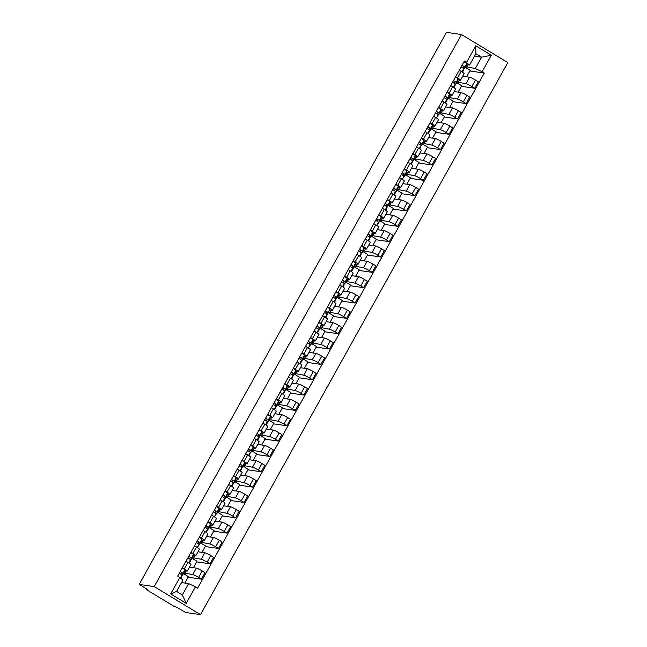 <?xml version="1.0" encoding="UTF-8"?>
<svg xmlns="http://www.w3.org/2000/svg" width="647" height="647" viewBox="0 0 647 647"><rect width="100%" height="100%" fill="white"/><g stroke="black" fill="none" stroke-linecap="round" stroke-linejoin="round"><path stroke-width="0.97" d="M139.194 584.419L147.395 589.385L146.165 589.247L147.435 590.25L173.663 606.126L177.327 607.509L185.527 612.474L200.53 614.65L507.806 62.581L461.473 34.526L154.196 586.594L139.194 584.419L446.47 32.35L461.473 34.526M200.53 614.65L154.196 586.594M183.837 572.902L192.709 574.625A5.216 0.615 29.1 0 1 198.613 577.447L201.435 579.154L205.05 572.668L202.22 570.953A5.216 0.615 -150.9 0 0 196.324 568.139L189.466 567.144M187.258 571.099L190.873 564.613A5.216 0.615 -150.9 0 0 187.953 562.316L184.338 568.802A5.216 0.615 29.1 0 1 187.258 571.099A5.216 0.615 29.1 0 1 186.967 571.147L184.719 570.824M184.338 568.802L182.405 567.629M184.888 583.06L188.455 576.639L183.449 573.606M188.131 577.229L201.435 579.154M187.953 562.316L186.012 561.143M192.377 557.56L201.249 559.283A5.216 0.615 29.1 0 1 207.145 562.106L209.976 563.812L213.591 557.326L210.76 555.611A5.216 0.615 -150.9 0 0 204.864 552.797L198.006 551.802M190.946 552.287L192.879 553.46A5.216 0.615 29.1 0 1 195.798 555.765A5.216 0.615 29.1 0 1 195.507 555.805L193.259 555.482M193.421 567.718L196.995 561.297L191.989 558.264M196.664 561.887L209.976 563.812M195.798 555.765L199.413 549.271A5.216 0.615 -150.9 0 0 196.494 546.974L194.553 545.801M200.918 542.226L209.79 543.949A5.216 0.615 29.1 0 1 215.686 546.764L218.516 548.478L222.123 541.984L219.301 540.269A5.216 0.615 -150.9 0 0 213.405 537.455L206.539 536.46M199.478 536.953L201.419 538.118A5.216 0.615 29.1 0 1 204.339 540.423A5.216 0.615 29.1 0 1 204.048 540.463L201.799 540.14M201.961 552.376L205.536 545.955L200.53 542.922M205.204 546.545L218.516 548.478M204.339 540.423L207.946 533.929A5.216 0.615 -150.9 0 0 205.026 531.632L203.093 530.459M209.45 526.884L218.33 528.607A5.216 0.615 29.1 0 1 224.226 531.422L227.048 533.136L230.664 526.642L227.841 524.935A5.216 0.615 -150.9 0 0 221.937 522.113L215.079 521.118M208.019 521.611L209.952 522.784A5.216 0.615 29.1 0 1 212.879 525.081A5.216 0.615 29.1 0 1 212.58 525.129L210.34 524.798M210.501 537.034L214.076 530.613L209.062 527.58M213.745 531.203L227.048 533.136M212.879 525.081L216.486 518.587A5.216 0.615 -150.9 0 0 213.567 516.29L211.634 515.117M217.99 511.542L226.862 513.265A5.216 0.615 29.1 0 1 232.766 516.08L235.589 517.794L239.204 511.3L236.373 509.593A5.216 0.615 -150.9 0 0 230.478 506.771L223.619 505.776M216.559 506.269L218.492 507.442A5.216 0.615 29.1 0 1 221.411 509.739A5.216 0.615 29.1 0 1 221.12 509.787L218.88 509.456M219.042 521.692L222.617 515.271L217.602 512.238M222.285 515.869L235.589 517.794M221.411 509.739L225.027 503.253A5.216 0.615 -150.9 0 0 222.107 500.948L220.174 499.775M226.531 496.2L235.403 497.923A5.216 0.615 29.1 0 1 241.299 500.738L244.129 502.452L247.744 495.966L244.914 494.251A5.216 0.615 -150.9 0 0 239.018 491.429L232.16 490.442M225.099 490.927L227.032 492.1A5.216 0.615 29.1 0 1 229.952 494.397A5.216 0.615 29.1 0 1 229.661 494.445L227.412 494.122M227.574 506.35L231.149 499.929L226.143 496.896M230.825 500.527L244.129 502.452M229.952 494.397L233.567 487.911A5.216 0.615 -150.9 0 0 230.647 485.606L228.706 484.433M235.071 480.858L243.943 482.581A5.216 0.615 29.1 0 1 249.839 485.404L252.67 487.11L256.277 480.624L253.454 478.909A5.216 0.615 -150.9 0 0 247.558 476.095L240.692 475.1M233.632 475.585L235.573 476.758A5.216 0.615 29.1 0 1 238.492 479.055A5.216 0.615 29.1 0 1 238.201 479.103L235.953 478.78M236.115 491.016L239.689 484.595L234.683 481.562M239.358 485.185L252.67 487.11M238.492 479.055L242.107 472.569A5.216 0.615 -150.9 0 0 239.18 470.272L237.247 469.099M243.612 465.517L252.484 467.239A5.216 0.615 29.1 0 1 258.379 470.062L261.202 471.768L264.817 465.282L261.995 463.567A5.216 0.615 -150.9 0 0 256.091 460.753L249.232 459.758M242.172 460.243L244.113 461.416A5.216 0.615 29.1 0 1 247.033 463.713A5.216 0.615 29.1 0 1 246.733 463.762L244.493 463.438M244.655 475.674L248.23 469.253L243.215 466.22M247.898 469.843L261.202 471.768M247.033 463.713L250.64 457.227A5.216 0.615 -150.9 0 0 247.72 454.93L245.787 453.757M252.144 450.183L261.024 451.897A5.216 0.615 29.1 0 1 266.92 454.72L269.742 456.426L273.358 449.94L270.527 448.225A5.216 0.615 -150.9 0 0 264.631 445.411L257.773 444.416M250.712 444.901L252.645 446.074A5.216 0.615 29.1 0 1 255.565 448.379A5.216 0.615 29.1 0 1 255.274 448.42L253.034 448.096M253.195 460.332L256.77 453.911L251.756 450.878M256.438 454.501L269.742 456.426M255.565 448.379L259.18 441.885A5.216 0.615 -150.9 0 0 256.261 439.588L254.328 438.415M260.684 434.841L269.556 436.563A5.216 0.615 29.1 0 1 275.46 439.378L278.283 441.092L281.898 434.598L279.067 432.892A5.216 0.615 -150.9 0 0 273.171 430.069L266.313 429.074M259.253 429.568L261.186 430.74A5.216 0.615 29.1 0 1 264.105 433.037A5.216 0.615 29.1 0 1 263.814 433.078L261.566 432.754M261.736 444.99L265.302 438.569L260.296 435.536M264.979 439.159L278.283 441.092M264.105 433.037L267.721 426.543A5.216 0.615 -150.9 0 0 264.801 424.246L262.86 423.073M269.225 419.499L278.097 421.221A5.216 0.615 29.1 0 1 283.993 424.036L286.823 425.75L290.43 419.256L287.608 417.55A5.216 0.615 -150.9 0 0 281.712 414.727L274.846 413.732M267.793 414.226L269.726 415.398A5.216 0.615 29.1 0 1 272.646 417.695A5.216 0.615 29.1 0 1 272.355 417.744L270.106 417.412M270.268 429.648L273.843 423.227L268.837 420.194M273.511 423.825L286.823 425.75M272.646 417.695L276.261 411.201A5.216 0.615 -150.9 0 0 273.341 408.904L271.4 407.731M277.765 404.157L286.637 405.879A5.216 0.615 29.1 0 1 292.533 408.694L295.364 410.408L298.971 403.914L296.148 402.208A5.216 0.615 -150.9 0 0 290.252 399.385L283.386 398.398M276.326 398.884L278.267 400.056A5.216 0.615 29.1 0 1 281.186 402.353A5.216 0.615 29.1 0 1 280.895 402.402L278.647 402.078M278.808 414.306L282.383 407.885L277.377 404.852M282.052 408.483L295.364 410.408M281.186 402.353L284.793 395.867A5.216 0.615 -150.9 0 0 281.874 393.562L279.941 392.389M286.298 388.815L295.178 390.537A5.216 0.615 29.1 0 1 301.073 393.352L303.896 395.066L307.511 388.58L304.688 386.866A5.216 0.615 -150.9 0 0 298.785 384.051L291.926 383.056M284.866 383.542L286.799 384.714A5.216 0.615 29.1 0 1 289.727 387.011A5.216 0.615 29.1 0 1 289.427 387.06L287.187 386.736M287.349 398.964L290.924 392.551L285.909 389.51M290.592 393.141L303.896 395.066M289.727 387.011L293.334 380.525A5.216 0.615 -150.9 0 0 290.414 378.22L288.481 377.055M294.838 373.473L303.71 375.195A5.216 0.615 29.1 0 1 309.614 378.018L312.436 379.724L316.051 373.238L313.221 371.524A5.216 0.615 -150.9 0 0 307.325 368.709L300.467 367.714M293.406 368.2L295.339 369.372A5.216 0.615 29.1 0 1 298.259 371.669A5.216 0.615 29.1 0 1 297.968 371.718L295.728 371.394M295.889 383.631L299.456 377.209L294.45 374.176M299.132 377.799L312.436 379.724M298.259 371.669L301.874 365.183A5.216 0.615 -150.9 0 0 298.954 362.886L297.022 361.713M303.378 358.131L312.25 359.853A5.216 0.615 29.1 0 1 318.146 362.676L320.977 364.382L324.592 357.896L321.761 356.182A5.216 0.615 -150.9 0 0 315.865 353.367L309.007 352.372M301.947 352.858L303.88 354.03A5.216 0.615 29.1 0 1 306.799 356.335A5.216 0.615 29.1 0 1 306.508 356.376L304.26 356.052M304.422 368.289L307.996 361.867L302.99 358.834M307.665 362.457L320.977 364.382M306.799 356.335L310.414 349.841A5.216 0.615 -150.9 0 0 307.495 347.544L305.554 346.371M311.919 342.797L320.791 344.511A5.216 0.615 29.1 0 1 326.686 347.334L329.517 349.048L333.124 342.554L330.302 340.84A5.216 0.615 -150.9 0 0 324.406 338.025L317.54 337.03M310.479 337.516L312.42 338.688A5.216 0.615 29.1 0 1 315.34 340.993A5.216 0.615 29.1 0 1 315.049 341.034L312.8 340.71M312.962 352.947L316.537 346.525L311.53 343.492M316.205 347.115L329.517 349.048M315.34 340.993L318.955 334.499A5.216 0.615 -150.9 0 0 316.027 332.202L314.094 331.029M320.451 327.455L329.331 329.177A5.216 0.615 29.1 0 1 335.227 331.992L338.049 333.706L341.665 327.212L338.842 325.506A5.216 0.615 -150.9 0 0 332.938 322.683L326.08 321.688M319.02 322.182L320.961 323.354A5.216 0.615 29.1 0 1 323.88 325.651A5.216 0.615 29.1 0 1 323.581 325.692L321.341 325.368M321.502 337.605L325.077 331.183L320.063 328.15M324.745 331.774L338.049 333.706M323.88 325.651L327.487 319.157A5.216 0.615 -150.9 0 0 324.568 316.86L322.635 315.687M328.991 312.113L337.871 313.835A5.216 0.615 29.1 0 1 343.767 316.65L346.59 318.364L350.205 311.87L347.374 310.164A5.216 0.615 -150.9 0 0 341.479 307.341L334.62 306.346M327.56 306.84L329.493 308.012A5.216 0.615 29.1 0 1 332.412 310.309A5.216 0.615 29.1 0 1 332.121 310.358L329.881 310.026M330.043 322.263L333.617 315.841L328.603 312.808M333.286 316.44L346.59 318.364M332.412 310.309L336.028 303.815A5.216 0.615 -150.9 0 0 333.108 301.518L331.175 300.345M337.532 296.771L346.404 298.493A5.216 0.615 29.1 0 1 352.308 301.308L355.13 303.022L358.745 296.528L355.915 294.822A5.216 0.615 -150.9 0 0 350.019 291.999L343.161 291.013M336.1 291.498L338.033 292.67A5.216 0.615 29.1 0 1 340.953 294.967A5.216 0.615 29.1 0 1 340.662 295.016L338.413 294.692M338.575 306.921L342.15 300.499L337.144 297.466M341.826 301.098L355.13 303.022M340.953 294.967L344.568 288.481A5.216 0.615 -150.9 0 0 341.648 286.176L339.707 285.003M346.072 281.429L354.944 283.151A5.216 0.615 29.1 0 1 360.84 285.974L363.671 287.68L367.278 281.194L364.455 279.48A5.216 0.615 -150.9 0 0 358.559 276.665L351.693 275.671M344.641 276.156L346.574 277.328A5.216 0.615 29.1 0 1 349.493 279.625A5.216 0.615 29.1 0 1 349.202 279.674L346.954 279.35M347.115 291.579L350.69 285.165L345.684 282.124M350.359 285.756L363.671 287.68M349.493 279.625L353.108 273.139A5.216 0.615 -150.9 0 0 350.189 270.842L348.248 269.67M354.613 266.087L363.485 267.809A5.216 0.615 29.1 0 1 369.38 270.632L372.211 272.338L375.818 265.852L372.995 264.138A5.216 0.615 -150.9 0 0 367.1 261.323L360.233 260.329M353.173 260.814L355.114 261.986A5.216 0.615 29.1 0 1 358.034 264.283A5.216 0.615 29.1 0 1 357.742 264.332L355.494 264.008M355.656 276.245L359.231 269.823L354.224 266.79M358.899 270.414L372.211 272.338M358.034 264.283L361.641 257.797A5.216 0.615 -150.9 0 0 358.721 255.5L356.788 254.328M363.145 250.745L372.025 252.467A5.216 0.615 29.1 0 1 377.921 255.29L380.743 256.996L384.358 250.51L381.536 248.796A5.216 0.615 -150.9 0 0 375.632 245.981L368.774 244.987M361.713 245.472L363.646 246.644A5.216 0.615 29.1 0 1 366.574 248.949A5.216 0.615 29.1 0 1 366.275 248.99L364.035 248.666M364.196 260.903L367.771 254.481L362.757 251.448M367.439 255.072L380.743 256.996M366.574 248.949L370.181 242.455A5.216 0.615 -150.9 0 0 367.261 240.158L365.329 238.986M371.685 235.411L380.557 237.134A5.216 0.615 29.1 0 1 386.461 239.948L389.284 241.663L392.899 235.168L390.068 233.454A5.216 0.615 -150.9 0 0 384.172 230.639L377.314 229.645M370.254 230.138L372.187 231.302A5.216 0.615 29.1 0 1 375.106 233.607A5.216 0.615 29.1 0 1 374.815 233.648L372.567 233.324M372.737 245.561L376.303 239.139L371.297 236.106M375.98 239.73L389.284 241.663M375.106 233.607L378.721 227.113A5.216 0.615 -150.9 0 0 375.802 224.816L373.869 223.644M380.226 220.069L389.098 221.792A5.216 0.615 29.1 0 1 394.993 224.606L397.824 226.321L401.439 219.826L398.609 218.12A5.216 0.615 -150.9 0 0 392.713 215.297L385.855 214.303M378.794 214.796L380.727 215.969A5.216 0.615 29.1 0 1 383.647 218.265A5.216 0.615 29.1 0 1 383.356 218.306L381.107 217.982M381.269 230.219L384.844 223.797L379.838 220.764M384.512 224.388L397.824 226.321M383.647 218.265L387.262 211.771A5.216 0.615 -150.9 0 0 384.342 209.474L382.401 208.302M388.766 204.727L397.638 206.45A5.216 0.615 29.1 0 1 403.534 209.264L406.365 210.979L409.972 204.484L407.149 202.778A5.216 0.615 -150.9 0 0 401.253 199.955L394.387 198.961M387.327 199.454L389.268 200.627A5.216 0.615 29.1 0 1 392.187 202.923A5.216 0.615 29.1 0 1 391.896 202.972L389.648 202.64M389.809 214.877L393.384 208.455L388.378 205.422M393.053 209.054L406.365 210.979M392.187 202.923L395.802 196.429A5.216 0.615 -150.9 0 0 392.875 194.132L390.942 192.96M397.298 189.385L406.179 191.108A5.216 0.615 29.1 0 1 412.074 193.922L414.897 195.637L418.512 189.15L415.689 187.436A5.216 0.615 -150.9 0 0 409.786 184.613L402.927 183.627M395.867 184.112L397.8 185.285A5.216 0.615 29.1 0 1 400.728 187.581A5.216 0.615 29.1 0 1 400.428 187.63L398.188 187.306M398.35 199.535L401.924 193.113L396.91 190.081M401.593 193.712L414.897 195.637M400.728 187.581L404.335 181.095A5.216 0.615 -150.9 0 0 401.415 178.79L399.482 177.618M405.839 174.043L414.719 175.766A5.216 0.615 29.1 0 1 420.615 178.588L423.437 180.295L427.052 173.808L424.222 172.094A5.216 0.615 -150.9 0 0 418.326 169.279L411.468 168.285M404.407 168.77L406.34 169.943A5.216 0.615 29.1 0 1 409.26 172.239A5.216 0.615 29.1 0 1 408.969 172.288L406.728 171.965M406.89 184.201L410.465 177.779L405.451 174.747M410.133 178.37L423.437 180.295M409.26 172.239L412.875 165.753A5.216 0.615 -150.9 0 0 409.955 163.456L408.022 162.284M414.379 158.701L423.251 160.424A5.216 0.615 29.1 0 1 429.147 163.246L431.978 164.953L435.593 158.466L432.762 156.752A5.216 0.615 -150.9 0 0 426.866 153.937L420.008 152.943M412.948 153.428L414.881 154.601A5.216 0.615 29.1 0 1 417.8 156.898A5.216 0.615 29.1 0 1 417.509 156.946L415.261 156.623M415.423 168.859L418.997 162.437L413.991 159.405M418.674 163.028L431.978 164.953M417.8 156.898L421.415 150.411A5.216 0.615 -150.9 0 0 418.496 148.114L416.555 146.942M422.92 143.367L431.792 145.082A5.216 0.615 29.1 0 1 437.687 147.904L440.518 149.611L444.125 143.124L441.303 141.41A5.216 0.615 -150.9 0 0 435.407 138.595L428.54 137.601M421.48 138.086L423.421 139.259A5.216 0.615 29.1 0 1 426.341 141.564A5.216 0.615 29.1 0 1 426.049 141.604L423.801 141.281M423.963 153.517L427.538 147.095L422.531 144.063M427.206 147.686L440.518 149.611M426.341 141.564L429.956 135.069A5.216 0.615 -150.9 0 0 427.028 132.772L425.095 131.6M431.46 128.025L440.332 129.748A5.216 0.615 29.1 0 1 446.228 132.562L449.05 134.277L452.665 127.782L449.843 126.068A5.216 0.615 -150.9 0 0 443.947 123.254L437.081 122.259M430.02 122.752L431.961 123.925A5.216 0.615 29.1 0 1 434.881 126.222A5.216 0.615 29.1 0 1 434.582 126.262L432.342 125.939M432.503 138.175L436.078 131.753L431.064 128.721M435.746 132.344L449.05 134.277M434.881 126.222L438.488 119.727A5.216 0.615 -150.9 0 0 435.568 117.43L433.636 116.258M439.992 112.683L448.872 114.406A5.216 0.615 29.1 0 1 454.768 117.22L457.591 118.935L461.206 112.441L458.375 110.734A5.216 0.615 -150.9 0 0 452.479 107.912L445.621 106.917M438.561 107.41L440.494 108.583A5.216 0.615 29.1 0 1 443.413 110.88A5.216 0.615 29.1 0 1 443.122 110.928L440.882 110.597M441.044 122.833L444.618 116.411L439.604 113.379M444.287 117.002L457.591 118.935M443.413 110.88L447.028 104.385A5.216 0.615 -150.9 0 0 444.109 102.089L442.176 100.916M448.533 97.341L457.405 99.064A5.216 0.615 29.1 0 1 463.309 101.878L466.131 103.593L469.746 97.099L466.916 95.392A5.216 0.615 -150.9 0 0 461.02 92.57L454.162 91.575M447.101 92.068L449.034 93.241A5.216 0.615 29.1 0 1 451.954 95.538A5.216 0.615 29.1 0 1 451.663 95.586L449.414 95.255M449.584 107.491L453.151 101.069L448.145 98.037M452.827 101.668L466.131 103.593M451.954 95.538L455.569 89.051A5.216 0.615 -150.9 0 0 452.649 86.747L450.708 85.574M457.073 81.999L465.945 83.722A5.216 0.615 29.1 0 1 471.841 86.536L474.672 88.251L478.279 81.765L475.456 80.05A5.216 0.615 -150.9 0 0 469.56 77.228L462.694 76.241M455.642 76.726L457.575 77.899A5.216 0.615 29.1 0 1 460.494 80.196A5.216 0.615 29.1 0 1 460.203 80.244L457.955 79.921M458.116 92.149L461.691 85.736L456.685 82.695M461.36 86.326L474.672 88.251M460.494 80.196L464.109 73.709A5.216 0.615 -150.9 0 0 461.19 71.405L459.249 70.24M458.019 82.573L459.386 80.123M449.479 97.915L450.846 95.465M440.947 113.257L442.305 110.807M432.406 128.599L433.765 126.149M423.866 143.933L425.233 141.491M415.325 159.275L416.692 156.825M406.785 174.617L408.152 172.167M398.253 189.959L399.611 187.509M389.712 205.301L391.071 202.851M381.172 220.643L382.539 218.193M372.632 235.985L373.998 233.535M364.099 251.319L365.458 248.877M355.559 266.661L356.918 264.211M347.018 282.003L348.385 279.553M338.478 297.345L339.845 294.895M329.938 312.687L331.304 310.236M321.405 328.029L322.764 325.578M312.865 343.371L314.232 340.92M304.325 358.705L305.691 356.262M295.784 374.047L297.151 371.596M287.252 389.389L288.611 386.938M278.711 404.731L280.07 402.28M270.171 420.073L271.538 417.622M261.631 435.415L262.997 432.964M253.098 450.757L254.457 448.306M244.558 466.091L245.917 463.64M236.018 481.433L237.384 478.982M227.477 496.775L228.844 494.324M218.937 512.117L220.303 509.666M210.404 527.459L211.763 525.008M201.864 542.801L203.223 540.35M193.324 558.135L194.69 555.692M184.783 573.477L186.15 571.026M188.641 583.602L195.434 586.845L186.239 603.368L170.671 593.938L179.866 577.423L182.891 580.124L176.599 591.431L182.341 594.908L188.641 583.602L181.532 582.575M474.526 56.168L481.635 57.195L475.885 53.717L469.593 65.023L464.384 61.004L177.69 576.105L179.866 577.423M466.568 62.322L475.763 45.808L491.332 55.23L482.136 71.752L475.335 68.501L481.635 57.195L491.332 55.23M195.434 586.845L197.61 588.163L484.312 73.071L482.136 71.752M465.614 66.657L475.335 68.501M466.56 67.231L467.918 64.781M469.593 65.023L466.495 64.579M469.9 70.984L484.312 73.071M466.657 76.815L470.232 70.394L465.225 67.361M186.239 603.368L182.341 594.908M170.671 593.938L176.599 591.431M475.885 53.717L475.763 45.808M181.338 574.326L181.661 572.587L180.198 571.6M181.985 575.126A6.802 0.801 -150.9 0 0 182.608 575.11A6.802 0.801 -150.9 0 0 182.616 575.086L182.947 573.291L180.278 571.447M184.557 571.6A6.802 0.801 -150.9 0 0 184.581 571.576A6.802 0.801 -150.9 0 0 184.589 571.544L184.921 569.756L182.252 567.904M181.661 576.809A6.802 0.801 -150.9 0 0 181.678 576.784A6.802 0.801 -150.9 0 0 181.686 576.752L182.017 574.965L179.348 573.121M189.878 558.984L190.194 557.245L188.73 556.258M190.525 559.784A6.802 0.801 -150.9 0 0 191.148 559.776A6.802 0.801 -150.9 0 0 191.156 559.744L191.488 557.957L188.819 556.105M193.097 556.258A6.802 0.801 -150.9 0 0 193.121 556.234A6.802 0.801 -150.9 0 0 193.13 556.202L193.453 554.414L190.792 552.562M190.194 561.467A6.802 0.801 -150.9 0 0 190.218 561.442A6.802 0.801 -150.9 0 0 190.226 561.41L190.558 559.623L187.889 557.779M198.419 543.642L198.734 541.903L197.27 540.916M199.066 544.442A6.802 0.801 -150.9 0 0 199.688 544.434A6.802 0.801 -150.9 0 0 199.697 544.402L200.028 542.615L197.359 540.763M201.638 540.916A6.802 0.801 -150.9 0 0 201.654 540.892A6.802 0.801 -150.9 0 0 201.67 540.86L201.993 539.072L199.325 537.22M198.734 546.133A6.802 0.801 -150.9 0 0 198.758 546.1A6.802 0.801 -150.9 0 0 198.766 546.076L199.098 544.289L196.429 542.437M206.951 528.3L207.275 526.561L205.811 525.582M207.606 529.1A6.802 0.801 -150.9 0 0 208.221 529.092A6.802 0.801 -150.9 0 0 208.237 529.06L208.56 527.273L205.9 525.421M208.221 529.092L210.194 525.55A6.802 0.801 -150.9 0 0 210.194 525.55A6.802 0.801 -150.9 0 0 210.202 525.518L210.534 523.73L207.865 521.886M207.307 530.734L207.291 530.766A6.802 0.801 -150.9 0 0 207.291 530.766A6.802 0.801 -150.9 0 0 207.307 530.734L207.63 528.947L204.97 527.095M215.491 512.958L215.815 511.219L214.351 510.24M216.138 513.758A6.802 0.801 -150.9 0 0 216.761 513.75A6.802 0.801 -150.9 0 0 216.777 513.718L217.101 511.931L214.432 510.087M218.71 510.232A6.802 0.801 -150.9 0 0 218.735 510.208A6.802 0.801 -150.9 0 0 218.743 510.176L219.074 508.388L216.405 506.544M215.815 515.449A6.802 0.801 -150.9 0 0 215.831 515.424A6.802 0.801 -150.9 0 0 215.847 515.392L216.171 513.605L213.502 511.753M224.032 497.616L224.347 495.877L222.883 494.898M224.679 498.425A6.802 0.801 -150.9 0 0 225.302 498.408A6.802 0.801 -150.9 0 0 225.31 498.376L225.641 496.589L222.972 494.745M227.251 494.898A6.802 0.801 -150.9 0 0 227.275 494.866A6.802 0.801 -150.9 0 0 227.283 494.842L227.615 493.054L224.946 491.202M224.347 500.107A6.802 0.801 -150.9 0 0 224.372 500.082A6.802 0.801 -150.9 0 0 224.38 500.05L224.711 498.263L222.042 496.411M232.572 482.282L232.888 480.543L231.424 479.556M233.219 483.083A6.802 0.801 -150.9 0 0 233.842 483.066A6.802 0.801 -150.9 0 0 233.85 483.034L234.182 481.247L231.513 479.403M233.842 483.066L235.807 479.532A6.802 0.801 -150.9 0 0 235.807 479.532A6.802 0.801 -150.9 0 0 235.823 479.5L236.147 477.712L233.486 475.86M232.888 484.765A6.802 0.801 -150.9 0 0 232.912 484.74A6.802 0.801 -150.9 0 0 232.92 484.708L233.252 482.921L230.583 481.077M241.113 466.94L241.428 465.201L239.964 464.214M241.76 467.741A6.802 0.801 -150.9 0 0 242.382 467.724A6.802 0.801 -150.9 0 0 242.39 467.7L242.714 465.913L240.053 464.061M244.331 464.214A6.802 0.801 -150.9 0 0 244.348 464.19A6.802 0.801 -150.9 0 0 244.364 464.158L244.687 462.37L242.018 460.518M241.428 469.423A6.802 0.801 -150.9 0 0 241.444 469.398A6.802 0.801 -150.9 0 0 241.46 469.366L241.784 467.579L239.123 465.735M249.645 451.598L249.968 449.859L248.505 448.872M250.3 452.399A6.802 0.801 -150.9 0 0 250.915 452.39A6.802 0.801 -150.9 0 0 250.931 452.358L251.254 450.571L248.585 448.719M252.864 448.872A6.802 0.801 -150.9 0 0 252.888 448.848A6.802 0.801 -150.9 0 0 252.896 448.816L253.228 447.028L250.559 445.176M249.038 455.763L249.985 454.057A6.802 0.801 -150.9 0 0 249.985 454.057A6.802 0.801 -150.9 0 0 250.001 454.024L250.324 452.237L247.655 450.393M258.185 436.256L258.509 434.517L257.045 433.53M258.832 437.057A6.802 0.801 -150.9 0 0 259.455 437.048A6.802 0.801 -150.9 0 0 259.463 437.016L259.795 435.229L257.126 433.377M261.404 433.53A6.802 0.801 -150.9 0 0 261.428 433.506A6.802 0.801 -150.9 0 0 261.437 433.474L261.768 431.686L259.099 429.843M258.509 438.747A6.802 0.801 -150.9 0 0 258.525 438.715A6.802 0.801 -150.9 0 0 258.533 438.69L258.865 436.903L256.196 435.051M266.726 420.914L267.041 419.175L265.577 418.197M267.373 421.715A6.802 0.801 -150.9 0 0 267.995 421.707A6.802 0.801 -150.9 0 0 268.004 421.674L268.335 419.887L265.666 418.035M269.945 418.188A6.802 0.801 -150.9 0 0 269.969 418.164A6.802 0.801 -150.9 0 0 269.977 418.132L270.3 416.344L267.64 414.501M267.041 423.405A6.802 0.801 -150.9 0 0 267.065 423.381A6.802 0.801 -150.9 0 0 267.074 423.348L267.405 421.561L264.736 419.709M275.266 405.572L275.582 403.833L274.118 402.855M275.913 406.381A6.802 0.801 -150.9 0 0 276.536 406.365A6.802 0.801 -150.9 0 0 276.544 406.332L276.876 404.545L274.207 402.701M276.536 406.365L278.501 402.822A6.802 0.801 -150.9 0 0 278.501 402.822A6.802 0.801 -150.9 0 0 278.517 402.79L278.841 401.003L276.172 399.159M275.582 408.063A6.802 0.801 -150.9 0 0 275.606 408.039A6.802 0.801 -150.9 0 0 275.614 408.006L275.945 406.219L273.277 404.367M283.798 390.23L284.122 388.499L282.658 387.513M284.454 391.039A6.802 0.801 -150.9 0 0 285.068 391.023A6.802 0.801 -150.9 0 0 285.084 390.99L285.408 389.203L282.747 387.359M287.025 387.513A6.802 0.801 -150.9 0 0 287.042 387.48A6.802 0.801 -150.9 0 0 287.05 387.456L287.381 385.669L284.712 383.817M284.122 392.721A6.802 0.801 -150.9 0 0 284.138 392.697A6.802 0.801 -150.9 0 0 284.154 392.664L284.478 390.877L281.817 389.025M292.339 374.896L292.662 373.157L291.199 372.171M292.986 375.697A6.802 0.801 -150.9 0 0 293.609 375.681A6.802 0.801 -150.9 0 0 293.625 375.648L293.948 373.861L291.279 372.017M295.558 372.171A6.802 0.801 -150.9 0 0 295.582 372.146A6.802 0.801 -150.9 0 0 295.59 372.114L295.922 370.327L293.253 368.475M292.662 377.379A6.802 0.801 -150.9 0 0 292.679 377.355A6.802 0.801 -150.9 0 0 292.687 377.322L293.018 375.535L290.349 373.691M300.879 359.554L301.195 357.815L299.731 356.829M301.526 360.355A6.802 0.801 -150.9 0 0 302.149 360.339A6.802 0.801 -150.9 0 0 302.157 360.314L302.489 358.527L299.82 356.675M304.098 356.829A6.802 0.801 -150.9 0 0 304.122 356.804A6.802 0.801 -150.9 0 0 304.13 356.772L304.462 354.985L301.793 353.133M301.195 362.037A6.802 0.801 -150.9 0 0 301.219 362.013A6.802 0.801 -150.9 0 0 301.227 361.98L301.559 360.193L298.89 358.349M309.42 344.212L309.735 342.473L308.271 341.487M310.067 345.013A6.802 0.801 -150.9 0 0 310.689 345.005A6.802 0.801 -150.9 0 0 310.697 344.972L311.029 343.185L308.36 341.333M312.638 341.487A6.802 0.801 -150.9 0 0 312.655 341.462A6.802 0.801 -150.9 0 0 312.671 341.43L312.994 339.643L310.334 337.791M309.735 346.695A6.802 0.801 -150.9 0 0 309.759 346.671A6.802 0.801 -150.9 0 0 309.767 346.646L310.099 344.851L307.43 343.007M317.952 328.87L318.275 327.131L316.812 326.153M318.607 329.671A6.802 0.801 -150.9 0 0 319.23 329.663A6.802 0.801 -150.9 0 0 319.238 329.63L319.561 327.843L316.901 325.991M319.23 329.663L321.195 326.12A6.802 0.801 -150.9 0 0 321.195 326.12A6.802 0.801 -150.9 0 0 321.203 326.088L321.535 324.301L318.866 322.457M318.308 331.304L318.292 331.329A6.802 0.801 -150.9 0 0 318.292 331.329A6.802 0.801 -150.9 0 0 318.308 331.304L318.631 329.517L315.971 327.665M326.492 313.528L326.816 311.789L325.352 310.811M327.147 314.329A6.802 0.801 -150.9 0 0 327.762 314.321A6.802 0.801 -150.9 0 0 327.778 314.288L328.102 312.501L325.433 310.649M329.711 310.803A6.802 0.801 -150.9 0 0 329.735 310.778A6.802 0.801 -150.9 0 0 329.744 310.746L330.075 308.959L327.406 307.115M326.816 316.019A6.802 0.801 -150.9 0 0 326.832 315.995A6.802 0.801 -150.9 0 0 326.848 315.962L327.172 314.175L324.503 312.323M335.033 298.186L335.356 296.447L333.892 295.469M335.68 298.995A6.802 0.801 -150.9 0 0 336.303 298.979A6.802 0.801 -150.9 0 0 336.311 298.946L336.642 297.159L333.973 295.315M338.252 295.461A6.802 0.801 -150.9 0 0 338.276 295.436A6.802 0.801 -150.9 0 0 338.284 295.412L338.616 293.617L335.947 291.773M335.348 300.677A6.802 0.801 -150.9 0 0 335.372 300.653A6.802 0.801 -150.9 0 0 335.381 300.62L335.712 298.833L333.043 296.981M343.573 282.844L343.889 281.113L342.425 280.127M344.22 283.653A6.802 0.801 -150.9 0 0 344.843 283.637A6.802 0.801 -150.9 0 0 344.851 283.604L345.183 281.817L342.514 279.973M344.843 283.637L346.808 280.094A6.802 0.801 -150.9 0 0 346.808 280.094A6.802 0.801 -150.9 0 0 346.824 280.07L347.148 278.283L344.487 276.431M343.889 285.335A6.802 0.801 -150.9 0 0 343.913 285.311A6.802 0.801 -150.9 0 0 343.921 285.278L344.253 283.491L341.584 281.639M352.114 267.51L352.429 265.771L350.965 264.785M352.761 268.311A6.802 0.801 -150.9 0 0 353.383 268.295A6.802 0.801 -150.9 0 0 353.391 268.27L353.723 266.475L351.054 264.631M355.332 264.785A6.802 0.801 -150.9 0 0 355.349 264.76A6.802 0.801 -150.9 0 0 355.365 264.728L355.688 262.941L353.019 261.089M352.429 269.993A6.802 0.801 -150.9 0 0 352.453 269.969A6.802 0.801 -150.9 0 0 352.461 269.936L352.785 268.149L350.124 266.305M360.646 252.168L360.969 250.429L359.506 249.443M361.301 252.969A6.802 0.801 -150.9 0 0 361.916 252.953A6.802 0.801 -150.9 0 0 361.932 252.928L362.255 251.141L359.595 249.289M363.865 249.443A6.802 0.801 -150.9 0 0 363.889 249.418A6.802 0.801 -150.9 0 0 363.897 249.386L364.229 247.599L361.56 245.747M360.039 256.333L360.986 254.627A6.802 0.801 -150.9 0 0 360.986 254.627A6.802 0.801 -150.9 0 0 361.002 254.595L361.325 252.807L358.656 250.963M369.186 236.826L369.51 235.087L368.046 234.101M369.833 237.627A6.802 0.801 -150.9 0 0 370.456 237.619A6.802 0.801 -150.9 0 0 370.464 237.586L370.796 235.799L368.127 233.947M372.405 234.101A6.802 0.801 -150.9 0 0 372.429 234.077A6.802 0.801 -150.9 0 0 372.437 234.044L372.769 232.257L370.1 230.405M369.51 239.309A6.802 0.801 -150.9 0 0 369.526 239.285A6.802 0.801 -150.9 0 0 369.534 239.261L369.866 237.465L367.197 235.621M377.727 221.484L378.042 219.745L376.578 218.767M378.374 222.285A6.802 0.801 -150.9 0 0 378.996 222.277A6.802 0.801 -150.9 0 0 379.005 222.244L379.336 220.457L376.667 218.605M380.946 218.759A6.802 0.801 -150.9 0 0 380.97 218.735A6.802 0.801 -150.9 0 0 380.978 218.702L381.309 216.915L378.641 215.071M378.042 223.975A6.802 0.801 -150.9 0 0 378.066 223.943A6.802 0.801 -150.9 0 0 378.074 223.919L378.406 222.131L375.737 220.279M386.267 206.142L386.582 204.403L385.119 203.425M386.914 206.943A6.802 0.801 -150.9 0 0 387.537 206.935A6.802 0.801 -150.9 0 0 387.545 206.903L387.877 205.115L385.208 203.271M389.518 203.36L389.502 203.393A6.802 0.801 -150.9 0 0 389.502 203.393A6.802 0.801 -150.9 0 0 389.518 203.36L389.842 201.573L387.173 199.729M386.582 208.633A6.802 0.801 -150.9 0 0 386.607 208.609A6.802 0.801 -150.9 0 0 386.615 208.577L386.946 206.789L384.278 204.937M394.799 190.8L395.123 189.061L393.659 188.083M395.454 191.609A6.802 0.801 -150.9 0 0 396.069 191.593A6.802 0.801 -150.9 0 0 396.085 191.561L396.409 189.773L393.748 187.929M398.026 188.075A6.802 0.801 -150.9 0 0 398.042 188.051A6.802 0.801 -150.9 0 0 398.051 188.026L398.382 186.231L395.713 184.387M395.123 193.291A6.802 0.801 -150.9 0 0 395.139 193.267A6.802 0.801 -150.9 0 0 395.155 193.235L395.479 191.447L392.818 189.595M403.34 175.466L403.663 173.728L402.199 172.741M403.995 176.267A6.802 0.801 -150.9 0 0 404.61 176.251A6.802 0.801 -150.9 0 0 404.626 176.219L404.949 174.431L402.28 172.587M406.559 172.741A6.802 0.801 -150.9 0 0 406.583 172.709A6.802 0.801 -150.9 0 0 406.591 172.684L406.923 170.897L404.254 169.045M403.663 177.949A6.802 0.801 -150.9 0 0 403.679 177.925A6.802 0.801 -150.9 0 0 403.696 177.893L404.019 176.105L401.35 174.261M411.88 160.124L412.196 158.386L410.732 157.399M412.527 160.925A6.802 0.801 -150.9 0 0 413.15 160.909A6.802 0.801 -150.9 0 0 413.158 160.885L413.49 159.097L410.821 157.245M415.099 157.399A6.802 0.801 -150.9 0 0 415.123 157.375A6.802 0.801 -150.9 0 0 415.131 157.342L415.463 155.555L412.794 153.703M412.196 162.607A6.802 0.801 -150.9 0 0 412.22 162.583A6.802 0.801 -150.9 0 0 412.228 162.551L412.56 160.763L409.891 158.919M420.421 144.782L420.736 143.044L419.272 142.057M421.068 145.583A6.802 0.801 -150.9 0 0 421.69 145.575A6.802 0.801 -150.9 0 0 421.698 145.543L422.03 143.755L419.361 141.903M423.639 142.057A6.802 0.801 -150.9 0 0 423.656 142.033A6.802 0.801 -150.9 0 0 423.672 142L423.995 140.213L421.334 138.361M420.736 147.265A6.802 0.801 -150.9 0 0 420.76 147.241A6.802 0.801 -150.9 0 0 420.768 147.209L421.1 145.421L418.431 143.577M428.961 129.44L429.276 127.702L427.813 126.715M429.608 130.241A6.802 0.801 -150.9 0 0 430.231 130.233A6.802 0.801 -150.9 0 0 430.239 130.201L430.57 128.413L427.902 126.561M432.18 126.715A6.802 0.801 -150.9 0 0 432.196 126.691A6.802 0.801 -150.9 0 0 432.212 126.658L432.536 124.871L429.867 123.027M429.276 131.931A6.802 0.801 -150.9 0 0 429.301 131.899A6.802 0.801 -150.9 0 0 429.309 131.875L429.632 130.087L426.971 128.235M437.493 114.098L437.817 112.36L436.353 111.381M438.148 114.899A6.802 0.801 -150.9 0 0 438.763 114.891A6.802 0.801 -150.9 0 0 438.779 114.859L439.103 113.071L436.434 111.219M438.763 114.891L440.736 111.349A6.802 0.801 -150.9 0 0 440.736 111.349A6.802 0.801 -150.9 0 0 440.744 111.316L441.076 109.529L438.407 107.685M437.849 116.533L437.833 116.565A6.802 0.801 -150.9 0 0 437.833 116.565A6.802 0.801 -150.9 0 0 437.849 116.533L438.173 114.745L435.504 112.893M446.034 98.756L446.357 97.018L444.893 96.039M446.681 99.565A6.802 0.801 -150.9 0 0 447.303 99.549A6.802 0.801 -150.9 0 0 447.312 99.517L447.643 97.729L444.974 95.885M449.253 96.031A6.802 0.801 -150.9 0 0 449.277 96.007A6.802 0.801 -150.9 0 0 449.285 95.974L449.616 94.187L446.948 92.343M446.357 101.247A6.802 0.801 -150.9 0 0 446.373 101.223A6.802 0.801 -150.9 0 0 446.381 101.191L446.713 99.403L444.044 97.551M454.574 83.414L454.89 81.676L453.426 80.697M455.221 84.223A6.802 0.801 -150.9 0 0 455.844 84.207A6.802 0.801 -150.9 0 0 455.852 84.175L456.184 82.387L453.515 80.543M457.793 80.697A6.802 0.801 -150.9 0 0 457.817 80.665A6.802 0.801 -150.9 0 0 457.825 80.64L458.149 78.853L455.488 77.001M454.89 85.905A6.802 0.801 -150.9 0 0 454.914 85.881A6.802 0.801 -150.9 0 0 454.922 85.849L455.253 84.061L452.585 82.209M463.115 68.081L463.43 66.342L461.966 65.355M463.762 68.881A6.802 0.801 -150.9 0 0 464.384 68.865A6.802 0.801 -150.9 0 0 464.392 68.833L464.724 67.045L462.055 65.201M466.333 65.355A6.802 0.801 -150.9 0 0 466.35 65.331A6.802 0.801 -150.9 0 0 466.366 65.298L466.689 63.511L464.02 61.659M463.43 70.563A6.802 0.801 -150.9 0 0 463.454 70.539A6.802 0.801 -150.9 0 0 463.462 70.507L463.794 68.719L461.125 66.876M469.56 77.228L465.945 83.722M461.02 92.57L457.405 99.064M452.479 107.912L448.872 114.406M443.947 123.254L440.332 129.748M435.407 138.595L431.792 145.082M426.866 153.937L423.251 160.424M418.326 169.279L414.719 175.766M409.786 184.613L406.179 191.108M401.253 199.955L397.638 206.45M392.713 215.297L389.098 221.792M384.172 230.639L380.557 237.134M375.632 245.981L372.025 252.467M367.1 261.323L363.485 267.809M358.559 276.665L354.944 283.151M350.019 291.999L346.404 298.493M341.479 307.341L337.871 313.835M332.938 322.683L329.331 329.177M324.406 338.025L320.791 344.511M315.865 353.367L312.25 359.853M307.325 368.709L303.71 375.195M298.785 384.051L295.178 390.537M290.252 399.385L286.637 405.879M281.712 414.727L278.097 421.221M273.171 430.069L269.556 436.563M264.631 445.411L261.024 451.897M256.091 460.753L252.484 467.239M247.558 476.095L243.943 482.581M239.018 491.429L235.403 497.923M230.478 506.771L226.862 513.265M221.937 522.113L218.33 528.607M213.405 537.455L209.79 543.949M204.864 552.797L201.249 559.283M196.324 568.139L192.709 574.625M452.649 86.747L449.034 93.241M444.109 102.089L440.494 108.583M435.568 117.43L431.961 123.925M427.028 132.772L423.421 139.259M418.496 148.114L414.881 154.601M409.955 163.456L406.34 169.943M401.415 178.79L397.8 185.285M392.875 194.132L389.268 200.627M384.342 209.474L380.727 215.969M375.802 224.816L372.187 231.302M367.261 240.158L363.646 246.644M358.721 255.5L355.114 261.986M350.189 270.842L346.574 277.328M341.648 286.176L338.033 292.67M333.108 301.518L329.493 308.012M324.568 316.86L320.961 323.354M316.027 332.202L312.42 338.688M307.495 347.544L303.88 354.03M298.954 362.886L295.339 369.372M290.414 378.22L286.799 384.714M281.874 393.562L278.267 400.056M273.341 408.904L269.726 415.398M264.801 424.246L261.186 430.74M256.261 439.588L252.645 446.074M247.72 454.93L244.113 461.416M239.18 470.272L235.573 476.758M230.647 485.606L227.032 492.1M222.107 500.948L218.492 507.442M213.567 516.29L209.952 522.784M205.026 531.632L201.419 538.118M196.494 546.974L192.879 553.46M461.19 71.405L457.575 77.899M466.916 95.392L463.309 101.878M458.375 110.734L454.768 117.22M449.843 126.068L446.228 132.562M441.303 141.41L437.687 147.904M432.762 156.752L429.147 163.246M424.222 172.094L420.615 178.588M415.689 187.436L412.074 193.922M407.149 202.778L403.534 209.264M398.609 218.12L394.993 224.606M390.068 233.454L386.461 239.948M381.536 248.796L377.921 255.29M372.995 264.138L369.38 270.632M364.455 279.48L360.84 285.974M355.915 294.822L352.308 301.308M347.374 310.164L343.767 316.65M338.842 325.506L335.227 331.992M330.302 340.84L326.686 347.334M321.761 356.182L318.146 362.676M313.221 371.524L309.614 378.018M304.688 386.866L301.073 393.352M296.148 402.208L292.533 408.694M287.608 417.55L283.993 424.036M279.067 432.892L275.46 439.378M270.527 448.225L266.92 454.72M261.995 463.567L258.379 470.062M253.454 478.909L249.839 485.404M244.914 494.251L241.299 500.738M236.373 509.593L232.766 516.08M227.841 524.935L224.226 531.422M219.301 540.269L215.686 546.764M210.76 555.611L207.145 562.106M202.22 570.953L198.613 577.447M475.456 80.05L471.841 86.536M184.581 571.576L182.608 575.11L184.589 571.544M182.947 573.291L184.921 569.756M181.678 576.784L180.845 578.289L181.686 576.752M180.392 577.892L182.017 574.965M191.156 559.744L193.13 556.202L191.148 559.776M191.488 557.957L193.453 554.414M190.218 561.442L189.264 563.149L190.226 561.41M188.77 562.825L190.558 559.623M199.697 544.402L201.67 540.86M200.028 542.615L201.993 539.072M197.311 547.483L199.098 544.289M208.237 529.06L210.202 525.518M208.56 527.273L210.534 523.73M205.851 532.141L207.63 528.947M216.777 513.718L218.743 510.176M217.101 511.931L219.074 508.388M214.392 516.807L216.171 513.605M227.275 494.866L225.302 498.408L227.283 494.842M225.641 496.589L227.615 493.054M224.372 500.082L223.417 501.789L224.38 500.05M222.932 501.465L224.711 498.263M233.85 483.034L235.823 479.5M234.182 481.247L236.147 477.712M231.958 486.447L232.92 484.708L231.958 486.447M231.464 486.123L233.252 482.921M242.39 467.7L244.364 464.158M242.714 465.913L244.687 462.37M240.005 470.781L241.784 467.579M252.888 448.848L250.915 452.39L252.896 448.816M251.254 450.571L253.228 447.028M249.03 455.763L250.001 454.024M248.545 455.439L250.324 452.237M259.463 437.016L261.437 433.474L259.455 437.048M259.795 435.229L261.768 431.686M257.571 440.421L258.533 438.69L257.579 440.421M257.085 440.097L258.865 436.903M268.004 421.674L269.977 418.132M268.335 419.887L270.3 416.344M267.065 423.381L266.111 425.087L267.074 423.348M265.618 424.756L267.405 421.561M276.544 406.332L278.517 402.79M276.876 404.545L278.841 401.003M275.606 408.039L274.651 409.745L275.614 408.006M274.158 409.422L275.945 406.219M285.084 390.99L287.05 387.456M285.408 389.203L287.381 385.669M282.699 394.08L284.478 390.877M295.582 372.146L293.609 375.681L295.59 372.114M293.948 373.861L295.922 370.327M292.679 377.355L291.732 379.061L292.687 377.322M291.239 378.738L293.018 375.535M302.157 360.314L304.13 356.772M302.489 358.527L304.462 354.985M300.265 363.719L301.227 361.98L300.265 363.719M299.779 363.396L301.559 360.193M310.697 344.972L312.671 341.43M311.029 343.185L312.994 339.643M308.312 348.054L310.099 344.851M319.238 329.63L321.203 326.088M319.561 327.843L321.535 324.301M316.852 332.712L318.631 329.517M328.102 312.501L330.075 308.959M325.878 317.693L326.848 315.962M325.392 317.378L327.172 314.175M336.311 298.946L338.284 295.412M336.642 297.159L338.616 293.617M335.372 300.653L334.426 302.359L335.381 300.62M333.933 302.036L335.712 298.833M344.851 283.604L346.824 280.07M345.183 281.817L347.148 278.283M343.913 285.311L342.959 287.017L343.921 285.278M342.465 286.694L344.253 283.491M353.391 268.27L355.365 264.728L353.383 268.295M353.723 266.475L355.688 262.941M352.453 269.969L351.499 271.675L352.461 269.936M351.006 271.352L352.785 268.149M363.889 249.418L361.916 252.953L363.897 249.386M362.255 251.141L364.229 247.599M360.031 256.333L361.002 254.595M359.546 256.01L361.325 252.807M370.464 237.586L372.437 234.044M370.796 235.799L372.769 232.257M368.572 240.991L369.534 239.261L368.58 240.991M368.086 240.668L369.866 237.465M379.005 222.244L380.978 218.702M379.336 220.457L381.309 216.915M376.627 225.326L378.406 222.131M387.877 205.115L389.842 201.573M386.607 208.609L385.652 210.315L386.615 208.577M385.159 209.992L386.946 206.789M396.085 191.561L398.051 188.026M396.409 189.773L398.382 186.231M394.185 194.973L395.155 193.235L394.193 194.973M393.7 194.65L395.479 191.447M404.626 176.219L406.591 172.684M404.949 174.431L406.923 170.897M402.24 179.308L404.019 176.105M415.123 157.375L413.15 160.909L415.131 157.342M413.49 159.097L415.463 155.555M412.22 162.583L411.266 164.289L412.228 162.551M410.78 163.966L412.56 160.763M421.698 145.543L423.672 142L421.69 145.575M422.03 143.755L423.995 140.213M420.76 147.241L419.806 148.947L420.768 147.209M419.313 148.624L421.1 145.421M430.239 130.201L432.212 126.658M430.57 128.413L432.536 124.871M427.853 133.282L429.632 130.087M438.779 114.859L440.744 111.316M439.103 113.071L441.076 109.529M436.393 117.94L438.173 114.745M447.312 99.517L449.285 95.974M447.643 97.729L449.616 94.187M446.373 101.223L445.427 102.93L446.381 101.191M444.934 102.606L446.713 99.403M457.817 80.665L455.844 84.207L457.825 80.64M456.184 82.387L458.149 78.853M454.914 85.881L453.959 87.588L454.922 85.849M453.466 87.264L455.253 84.061M464.392 68.833L466.366 65.298M464.724 67.045L466.689 63.511M462.5 72.246L463.462 70.507L462.5 72.246M462.007 71.922L463.794 68.719M146.165 589.247L146.416 588.794M199.688 544.434L201.654 540.892M216.761 513.75L218.735 510.208M242.382 467.724L244.348 464.19M267.995 421.707L269.969 418.164M285.068 391.023L287.042 387.48M302.149 360.339L304.122 356.804M310.689 345.005L312.655 341.462M325.886 317.701L326.832 315.995M336.303 298.979L338.276 295.436M370.456 237.619L372.429 234.077M378.996 222.277L380.97 218.735M396.069 191.593L398.042 188.051M404.61 176.251L406.583 172.709M430.231 130.233L432.196 126.691M447.303 99.549L449.277 96.007M464.384 68.865L466.35 65.331"/></g></svg>
